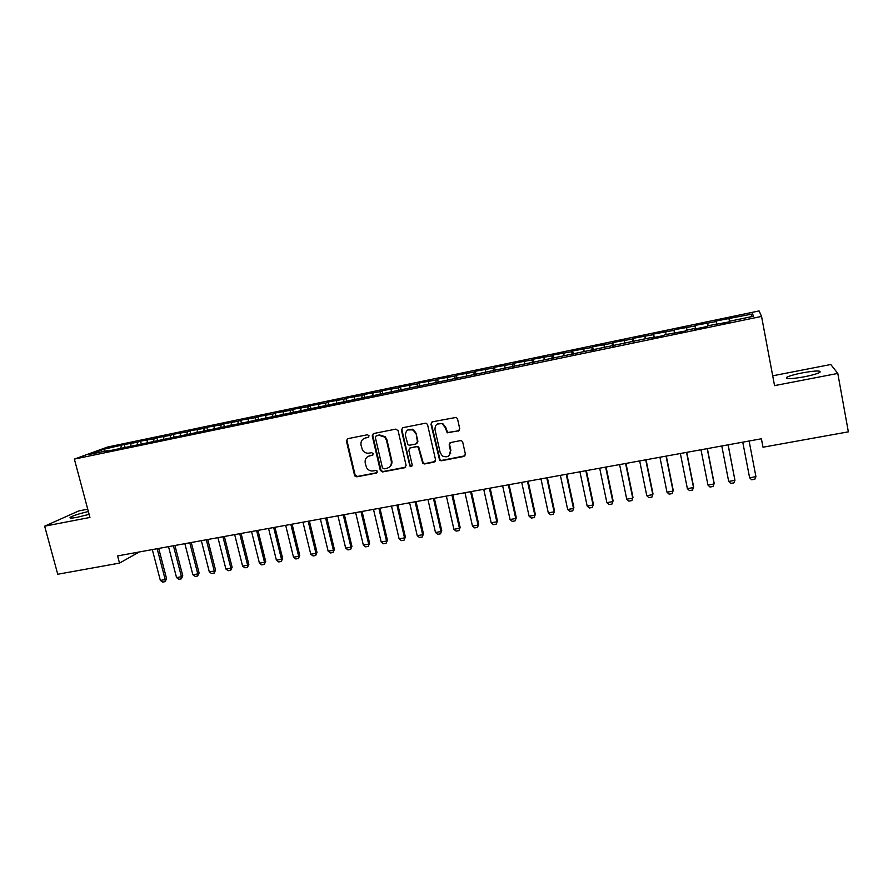 <?xml version="1.0" encoding="UTF-8"?>
<svg xmlns="http://www.w3.org/2000/svg" width="893" height="893" viewBox="0 0 893 893"><rect width="100%" height="100%" fill="white"/><g stroke="black" fill="none" stroke-linecap="round" stroke-linejoin="round"><path stroke-width="1.34" d="M369.077 435.851L367.458 434.757L347.79 438.675L346.395 440.963L354.599 475.578L356.798 476.829L376.422 473.1L377.226 471.08L375.797 470.432L373.252 470.912C370.361 471.281 368.117 470.164 366.521 467.586L365.215 463.076C364.701 459.303 366.197 456.881 369.713 455.81L372.258 455.307L373.252 453.722L371.633 452.628L369.077 453.131C366.32 453.499 364.121 452.483 362.491 450.072L361.04 445.283C360.515 441.488 362.022 439.055 365.527 437.961L368.083 437.458L369.077 435.851M802.171 372.906C794.502 374.446 789.356 375.908 786.744 377.304C784.936 379.291 790.796 379.123 804.314 376.801C812.061 375.25 817.24 373.776 819.863 372.381C821.538 370.383 815.644 370.55 802.171 372.906M88.362 511.51C79.656 513.553 73.684 515.451 70.424 517.214C68.984 518.353 71.239 518.375 77.2 517.293L89.121 514.346M458.243 431.14L459.739 428.796L457.517 418.862L456.245 417.388L432.424 421.809L430.951 424.153L439.657 460.386L441.242 460.777L463.902 456.468L465.398 454.146L462.741 442.225L461.681 440.841L460.364 440.64L450.63 442.526L449.146 444.848L450.474 450.753C450.228 456.2 447.538 457.953 442.403 456.01L440.216 452.718L434.991 429.622C434.98 424.655 437.403 422.713 442.247 423.807L445.261 427.602L447.192 432.848L459.248 430.582M761.394 438.776L763.013 447.214L761.405 438.776L117.597 555.915L119.506 563.115L139.252 551.974M763.013 447.214L848.35 431.844L837.801 373.43L830.78 364.5L772.702 375.808M87.737 509.177L78.751 510.93L44.65 526.178L89.947 517.449L74.365 459.102L761.55 316.412L774.544 385.62L837.801 373.43M44.65 526.178L57.744 574.244L119.506 563.115M398.099 430.683L395.766 429.12L373.642 433.529L372.236 435.829L380.295 470.365L382.606 471.928L404.663 467.731L406.103 465.454L398.099 430.683M402.843 427.702L425.258 423.237L426.564 423.438L427.602 424.811L435.561 459.839L434.087 462.139L424.488 463.958L422.791 463.467L418.192 447.103L416.584 446.701L410.244 447.929L408.804 450.228L412.175 464.896C412.041 466.447 411.282 466.838 409.898 466.079L401.392 430.024L402.843 427.702M74.365 459.102L107.517 447.047L759.095 310.92L761.55 316.412M125.076 447.505L124.294 444.513L103.499 449.324L89.813 454.325L107.941 450.552L104.782 451.724L651.522 337.476L651.12 338.134L663.968 335.467L664.292 334.819L685.534 330.99L685.735 330.354L694.363 328.557L694.218 329.182L707.301 326.458L707.379 325.856L729.268 321.893L729.213 321.313L753.48 316.267L752.643 313.945L750.801 316.825M124.294 444.513L137.6 442.214L137.209 444.468M141.183 443.642L140.525 441.12L137.6 442.214M140.525 441.12L154.042 438.787L153.674 441.042M157.548 440.238L156.9 437.704L154.042 438.787M156.9 437.704L170.608 435.337L170.262 437.592M174.046 436.811L173.398 434.266L170.608 435.337M173.398 434.266L187.318 431.855L186.983 434.11M190.667 433.351L190.019 430.794L187.318 431.855M190.019 430.794L204.151 428.339L203.838 430.605M207.433 429.857L206.785 427.3L204.151 428.339M206.785 427.3L221.118 424.8L220.839 427.066M224.322 426.352L223.685 423.773L221.118 424.8M223.685 423.773L238.23 421.228L237.973 423.505M241.356 422.802L240.708 420.212L238.23 421.228M240.708 420.212L255.487 417.634L255.231 419.956M258.524 419.23L257.887 416.629L255.487 417.634M257.887 416.629L272.878 414.006L272.644 416.428M275.825 415.636L275.189 413.024L272.878 414.006M275.189 413.024L290.404 410.345L290.192 412.89M293.284 411.997L292.647 409.385L290.404 410.345M292.647 409.385L308.085 406.661L307.884 409.318M310.876 408.347L310.239 405.712L308.085 406.661M310.239 405.712L325.912 402.944L325.722 405.746M328.613 404.652L327.977 402.006L325.912 402.944M327.977 402.006L343.883 399.193L343.727 402.051M346.495 400.935L345.87 398.278L343.883 399.193M345.87 398.278L362 395.42L361.877 398.278M364.534 397.229L363.897 394.505L362 395.42M363.897 394.505L380.284 391.603L380.184 394.472M382.751 393.601L382.092 390.721L380.284 391.603M382.092 390.721L398.713 387.763L398.646 390.632M401.124 389.973L400.421 386.892L398.713 387.763M400.421 386.892L417.288 383.89L417.265 386.758M419.654 386.267L418.917 383.03L417.288 383.89M418.917 383.03L436.03 379.983L436.041 382.851M438.296 382.383L437.57 379.134L436.03 379.983M437.57 379.134L454.939 376.031L454.972 378.922M457.093 378.476L456.368 375.216L454.939 376.031M456.368 375.216L474.004 372.057L474.071 374.948M476.058 374.535L475.333 371.254L474.004 372.057M475.333 371.254L493.226 368.05L493.327 370.941M495.18 370.562L494.465 367.269L493.226 368.05M494.465 367.269L512.627 364.009L512.761 366.9M514.48 366.554L513.754 363.239L512.627 364.009M513.754 363.239L532.183 359.924L532.362 362.826M533.925 362.502L533.221 359.176L532.183 359.924M533.221 359.176L551.919 355.805L552.131 358.718M553.548 358.428L552.845 355.079L551.919 355.805M552.845 355.079L571.821 351.663L572.067 354.577M573.351 354.309L572.647 350.949L571.821 351.663M572.647 350.949L591.903 347.466L592.182 350.391M593.32 350.156L592.617 346.785L591.903 347.466M592.617 346.785L612.163 343.247L612.486 346.171M613.458 345.971L612.765 342.577L612.163 343.247M612.765 342.577L632.601 338.983L632.958 341.919M633.784 341.74L633.092 338.335L632.601 338.983M633.092 338.335L653.218 334.685L653.62 337.621M654.279 337.487L653.598 334.06L653.218 334.685M653.598 334.06L674.025 330.343L674.461 333.29M674.963 333.178L674.025 330.343M674.282 329.74L695.011 325.967L695.491 328.914M695.826 328.847L695.011 325.967M695.156 325.387L716.197 321.547L716.711 324.505M716.889 324.472L716.197 321.547M716.219 320.989L752.643 313.945M716.086 324.047L716.208 324.606M728.989 318.879L729.436 321.268M694.363 328.557L694.497 329.115M707.691 323.322L708.104 325.711M686.594 327.72L686.963 330.097M665.676 332.084L666.022 334.462M644.947 336.404L645.259 338.782M624.397 340.691L624.676 343.057M604.036 344.944L604.282 347.299M583.855 349.152L584.067 351.507M563.84 353.327L564.03 355.682M544.004 357.457L544.161 359.812M524.336 361.565L524.47 363.909M504.846 365.628L504.947 367.972M485.513 369.657L485.591 371.99M466.358 373.654L466.403 375.986M447.36 377.616L447.371 379.949M450.507 452.963L450.641 453.555M428.517 381.545L428.506 383.867M410.501 466.459L410.334 465.733M409.842 385.441L409.809 387.763M391.324 389.303L391.246 392.016M372.95 393.132L372.85 395.99M354.789 475.936L354.61 475.21M346.506 440.896L346.35 440.26M354.733 396.927L354.599 399.785M336.672 400.7L336.505 403.547M318.768 404.44L318.567 407.275M300.997 408.146L300.774 410.981M283.371 411.818L283.126 414.653M265.902 415.457L265.612 418.292M248.567 419.074L248.254 421.898M231.376 422.657L231.03 425.481M214.32 426.218L213.952 429.031M197.398 429.745L197.007 432.547M180.62 433.25L180.196 436.052M163.966 436.722L163.519 439.512M147.457 440.16L146.977 442.95M131.07 443.575L130.568 446.366M103.499 449.324L104.805 451.211M121.292 445.618L120.89 447.862M368.742 437.09L363.976 438.508M367.927 456.479L372.961 454.905M347.556 438.742L346.975 440.629L355.168 475.188L357.356 476.438L377.159 472.654M373.352 433.607L372.772 435.494L381.099 470.644L383.119 471.537L405.668 467.173M376.333 435.817L375.339 437.425L382.405 467.765L384.023 468.858L386.725 468.345C390.263 467.285 391.781 464.851 391.279 461.056L386.457 440.271L384.693 437.079L379.034 435.282L376.199 435.851M389.315 467.128C391.458 465.566 392.284 463.422 391.793 460.688L391.279 461.056M376.868 435.483L379.57 434.947L385.218 436.744L386.982 439.925L391.793 460.688M409.775 448.085L417.064 446.344L418.661 446.757L423.249 463.087L424.956 463.59L435.137 461.536M402.464 427.825L401.895 429.7L410.021 465.019L411.93 466.023M415.569 433.563L413.247 430.18C408.19 428.417 405.589 430.214 405.433 435.561L407.967 444.77L409.63 445.216L415.971 443.988L417.422 441.678L416.049 433.239L413.727 429.857L407.8 429.935M416.919 443.475L417.422 441.678M416.049 433.239L417.891 441.332M437.235 424.052L442.682 423.494L445.696 427.278L447.627 432.525L458.656 430.806M449.045 455.642L450.474 450.753M450.027 442.761L449.57 444.502L450.898 450.396M431.966 421.965L431.408 423.829L440.104 460.018L441.678 460.408L465.019 455.81M152.301 549.597L160.349 580.417L165.194 579.568L157.157 548.715M166.578 578.686L165.149 581.656L165.194 579.568L166.578 578.686L158.708 548.425M165.149 581.656L162.727 582.08L160.349 580.417M168.52 546.65L176.535 577.592L181.424 576.744L173.409 545.757M182.775 575.862L181.346 578.843L181.424 576.744L182.775 575.862L174.928 545.478M181.346 578.843L178.913 579.267L176.535 577.592M184.862 543.67L192.855 574.757L197.777 573.898L189.796 542.777M199.094 573.016L197.677 576.007L197.777 573.898L199.094 573.016L191.269 542.509M197.677 576.007L195.221 576.431L192.855 574.757M201.338 540.678L209.308 571.888L214.264 571.029L206.305 539.774M215.548 570.147L214.141 573.15L214.264 571.029L215.548 570.147L207.745 539.506M214.141 573.15L211.663 573.574L209.308 571.888M217.937 537.653L225.884 569.008L230.874 568.138L222.949 536.738M232.124 567.256L230.729 570.27L230.874 568.138L232.124 567.256L224.355 536.492M230.729 570.27L228.228 570.694L225.884 569.008M234.669 534.606L242.583 566.095L247.629 565.213L239.715 533.69M248.834 564.343L247.439 567.356L247.629 565.213L248.834 564.343L241.088 533.445M247.439 567.356L244.928 567.803L242.583 566.095M251.547 531.536L259.428 563.159L264.507 562.277L256.626 530.609M265.679 561.407L264.295 564.432L264.507 562.277L265.679 561.407L257.954 530.375M264.295 564.432L261.761 564.878L259.428 563.159M268.547 528.444L276.406 560.201L281.518 559.308L273.671 527.517M282.646 558.449L281.284 561.485L281.518 559.308L282.646 558.449L274.966 527.283M281.284 561.485L278.728 561.931L276.406 560.201M285.682 525.33L293.507 557.221L298.675 556.328L290.85 524.392M299.758 555.468L298.407 558.516L298.675 556.328L299.758 555.468L292.1 524.158M298.407 558.516L295.829 558.962L293.507 557.221M302.961 522.182L310.764 554.218L315.966 553.314L308.174 521.233M317.015 552.454L315.664 555.513L315.966 553.314L317.015 552.454L309.38 521.021M315.664 555.513L313.063 555.959L310.764 554.218M320.386 519.012L328.144 551.193L333.39 550.278L325.632 518.063M334.395 549.429L333.067 552.488L333.39 550.278L334.395 549.429L326.805 517.851M333.067 552.488L330.443 552.946L328.144 551.193M337.945 515.819L345.669 548.135L350.96 547.219L343.236 514.859M351.931 546.371L350.603 549.441L351.931 546.371L344.363 514.647M350.603 549.441L347.957 549.898L345.669 548.135M355.648 512.604L363.339 545.065L368.675 544.127L360.984 511.633M369.602 543.29L368.284 546.371L369.602 543.29L362.067 511.432M368.284 546.371L365.628 546.84L363.339 545.065M373.497 509.356L381.155 541.962L386.535 541.024L378.878 508.374M387.417 540.187L386.111 543.279L387.417 540.187L379.916 508.184M386.111 543.279L383.432 543.748L381.155 541.962M391.491 506.074L399.115 538.825L404.54 537.887L396.916 505.092M405.377 537.05L404.082 540.153L405.377 537.05L397.91 504.913M404.082 540.153L401.381 540.622L399.115 538.825M409.63 502.781L417.232 535.677L422.69 534.728L415.1 501.777M423.483 533.902L422.21 537.006L423.483 533.902L416.049 501.609M422.21 537.006L419.476 537.486L417.232 535.677M412.432 429.734L412.142 429.131M427.926 499.444L435.483 532.496L440.997 531.536L433.44 498.439M441.745 530.71L440.472 533.835L441.745 530.71L434.344 498.283M440.472 533.835L437.726 534.315L435.483 532.496M446.377 496.095L453.901 529.292L459.449 528.321L451.936 495.079M460.152 527.506L458.902 530.632L460.152 527.506L452.784 494.923M458.902 530.632L456.122 531.123L453.901 529.292M464.974 492.713L472.464 526.055L478.056 525.084L470.589 491.686M478.715 524.269L477.476 527.406L478.715 524.269L471.392 491.541M477.476 527.406L474.685 527.897L472.464 526.055M483.738 489.297L491.183 522.796L496.832 521.813L489.386 488.27M497.434 521.01L496.207 524.158L497.434 521.01L490.145 488.125M496.207 524.158L493.394 524.649L491.183 522.796M502.647 485.859L510.059 519.503L515.752 518.52L508.351 484.821M516.31 517.717L515.094 520.876L516.31 517.717L509.066 484.687M515.094 520.876L512.258 521.367L510.059 519.503M521.724 482.387L529.091 516.187L534.84 515.194L527.484 481.338M535.342 514.401L534.148 517.572L535.342 514.401L528.131 481.215M534.148 517.572L531.279 518.063L529.091 516.187M540.968 478.882L548.291 512.85L554.084 511.834L546.773 477.822M554.542 511.053L553.359 514.234L554.542 511.053L547.376 477.722M553.359 514.234L550.468 514.736L548.291 512.85M560.369 475.355L567.658 509.479L573.496 508.463L566.218 474.283M573.898 507.682L572.726 510.863L573.898 507.682L566.776 474.183M572.726 510.863L569.812 511.376L567.658 509.479M579.937 471.794L587.181 506.074L593.075 505.047L585.841 470.723M593.421 504.277L592.271 507.47L593.421 504.277L586.344 470.622M592.271 507.47L589.324 507.983L587.181 506.074M599.683 468.2L606.872 502.647L612.821 501.609L605.633 467.117M613.111 500.839L611.973 504.054L613.111 500.839L606.079 467.039M611.973 504.054L609.015 504.567L606.872 502.647M619.586 464.572L626.741 499.187L632.735 498.138L625.591 463.489M626.741 499.187L628.862 501.118L631.853 500.593L632.981 497.379L625.982 463.411M639.667 460.922L646.778 495.693L652.816 494.644L645.728 459.817M646.778 495.693L648.887 497.635L651.901 497.122L653.006 493.885L646.063 459.761M659.927 457.238L666.982 492.177L673.088 491.117L666.044 456.122M666.982 492.177L669.08 494.13L672.128 493.606L673.222 490.357L666.323 456.077M680.366 453.521L687.376 488.627L693.526 487.556L686.538 452.394M687.376 488.627L689.452 490.592L692.533 490.056L693.604 486.808L686.75 452.36M700.983 449.771L707.937 485.044L714.143 483.961L707.2 448.632M707.937 485.044L710.013 487.02L713.105 486.484L714.166 483.225L707.368 448.61M721.79 445.987L728.688 481.427L734.95 480.334L728.063 444.848M728.688 481.427L730.742 483.426L733.867 482.879L734.95 480.334L728.152 444.826M755.936 476.683L749.104 441.019L755.936 476.683L754.808 479.24L751.66 479.787L749.618 477.777L755.936 476.683M742.764 442.169L749.618 477.777M366.085 437.626L365.527 437.961M357.356 476.438L356.798 476.829M355.068 474.897L354.51 475.277M346.975 440.629L346.395 440.963M786.979 378.587L786.744 377.304M70.659 518.085L70.424 517.214M355.168 475.188L354.599 475.578"/></g></svg>
